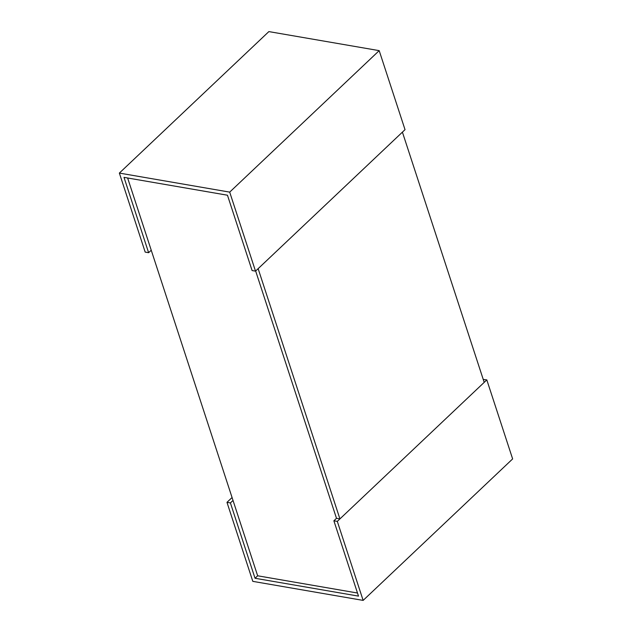 <?xml version="1.0" encoding="UTF-8"?>
<svg xmlns="http://www.w3.org/2000/svg" width="632" height="632" viewBox="0 0 632 632"><rect width="100%" height="100%" fill="white"/><g stroke="black" fill="none" stroke-linecap="round" stroke-linejoin="round"><path stroke-width="0.95" d="M255.036 578.264L230.411 502.93L226.975 502.337L252.808 581.361L363.139 600.4L337.306 521.376L333.878 520.784L358.502 596.118L255.036 578.264L257.651 575.792L357.483 593.021M257.651 575.792L127.625 177.987M333.878 520.784L336.493 518.311L255.66 271.01L336.493 518.311L339.921 518.904L258.132 268.663L402.41 132.135L484.199 382.368L339.921 518.904M119.361 173.081L145.186 252.105L148.623 252.697L123.998 177.363L227.465 195.217L252.089 270.551L255.518 271.144L229.693 192.12L119.361 173.081L268.861 31.6L379.192 50.639L405.025 129.663L255.518 271.144M148.623 252.697L151.238 250.225M229.693 192.12L379.192 50.639M230.411 502.93L233.026 500.457M226.975 502.337L232.07 497.526M483.235 379.437L486.814 379.895L512.639 458.919L363.139 600.4M337.306 521.376L486.814 379.895"/></g></svg>
